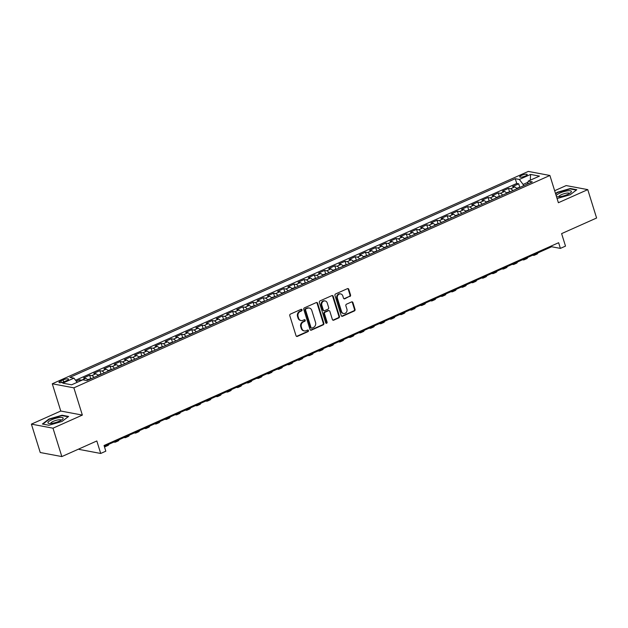 <?xml version="1.0" encoding="UTF-8"?>
<svg xmlns="http://www.w3.org/2000/svg" width="628" height="628" viewBox="0 0 628 628"><rect width="100%" height="100%" fill="white"/><g stroke="black" fill="none" stroke-linecap="round" stroke-linejoin="round"><path stroke-width="0.94" d="M302.037 309.808A0.848 0.738 100.6 0 0 301.095 309.337L290.442 314.094A1.209 1.052 100.6 0 0 289.783 315.656L296.031 335.721A1.209 1.052 100.6 0 0 297.382 336.388L308.034 331.631A0.848 0.738 100.6 0 0 307.547 330.069L306.174 330.689A3.862 3.376 100.6 0 1 304.352 330.909A3.862 3.376 100.6 0 1 301.856 328.554L301.33 326.882A3.862 3.376 100.6 0 1 303.426 321.881L304.808 321.269A0.848 0.738 100.6 0 0 304.321 319.707L302.947 320.319A3.862 3.376 100.6 0 1 301.118 320.547A3.862 3.376 100.6 0 1 298.622 318.184L298.104 316.512A3.862 3.376 100.6 0 1 300.2 311.519L301.581 310.899A0.848 0.738 100.6 0 0 302.037 309.808M301.118 320.547L300.537 320.437A3.862 3.376 100.6 0 1 298.041 318.074L297.523 316.402A3.862 3.376 100.6 0 1 299.619 311.409L301 310.789A0.848 0.738 100.6 0 0 301.189 309.306M296.534 336.349A1.209 1.052 100.6 0 0 296.801 336.278L307.453 331.521A0.848 0.738 100.6 0 0 307.642 330.038M304.352 330.909L303.764 330.807A3.862 3.376 100.6 0 1 301.267 328.444L300.749 326.772A3.862 3.376 100.6 0 1 302.845 321.772L304.227 321.159A0.848 0.738 100.6 0 0 304.415 319.676M521.601 175.345A3.933 0.981 -17.3 0 0 519.709 176.861A3.933 0.981 -17.3 0 0 525.33 176.044A3.933 0.981 -17.3 0 0 527.222 174.521A3.933 0.981 -17.3 0 0 521.601 175.345M349.89 296.518A1.209 1.052 100.6 0 0 350.55 294.956L348.791 289.327A1.209 1.052 100.6 0 0 347.441 288.66L335.611 293.943A1.209 1.052 100.6 0 0 334.959 295.505L341.208 315.57A1.209 1.052 100.6 0 0 342.558 316.237L354.388 310.954A1.209 1.052 100.6 0 0 355.04 309.392L352.928 302.594A1.209 1.052 100.6 0 0 351.578 301.927L346.515 304.188A1.209 1.052 100.6 0 0 345.855 305.75L346.907 309.117A3.226 2.826 100.6 0 1 346.35 312.328A3.226 2.826 100.6 0 1 343.626 313.49A3.226 2.826 100.6 0 1 341.538 311.512L337.424 298.308A3.226 2.826 100.6 0 1 337.982 295.097A3.226 2.826 100.6 0 1 340.706 293.935A3.226 2.826 100.6 0 1 342.794 295.914L343.477 298.112A1.209 1.052 100.6 0 0 344.827 298.779L349.309 296.416A1.209 1.052 100.6 0 0 349.961 294.854L348.21 289.225A1.209 1.052 100.6 0 0 347.716 288.59M52.988 428.186L82.354 415.084L60.767 411.034L31.4 424.135L52.988 428.186L61.834 456.58L96.822 440.966L100.708 453.463L105.818 451.179L104.052 445.503L558.63 242.714L560.396 248.39L565.506 246.113L561.613 233.624L596.6 218.018L587.761 189.625L566.166 185.574L554.65 190.716M82.354 415.084L73.868 387.837L549.9 175.479L558.386 202.726L587.761 189.625M317.611 303.245A1.209 1.052 100.6 0 0 316.261 302.578L304.431 307.853A1.209 1.052 100.6 0 0 303.771 309.416L310.02 329.48A1.209 1.052 100.6 0 0 311.37 330.147L323.2 324.864A1.209 1.052 100.6 0 0 323.86 323.302L317.611 303.245L317.03 303.136A1.209 1.052 100.6 0 0 316.528 302.5M320.021 300.898L331.851 295.623A1.209 1.052 100.6 0 1 333.201 296.29L339.45 316.347A1.209 1.052 100.6 0 1 338.798 317.909L333.735 320.17A1.209 1.052 100.6 0 1 332.385 319.503L329.849 311.362A1.209 1.052 100.6 0 0 328.499 310.695L325.139 312.195A1.209 1.052 100.6 0 0 324.48 313.757L327.117 322.227A0.848 0.738 100.6 0 1 325.72 322.855L319.362 302.461A1.209 1.052 100.6 0 1 320.021 300.898M61.834 456.58L40.239 452.521L31.4 424.135M519.701 187.018L518.704 183.823L512.574 186.555L514.709 186.956L510.619 188.777A4.914 2.033 66 0 1 512.801 190.582M509.489 191.579L508.492 188.376L502.361 191.116L504.488 191.516L500.406 193.338A4.914 2.033 66 0 1 502.588 195.143M499.268 196.132L498.271 192.937L492.148 195.669L494.275 196.069L490.185 197.891A4.914 2.033 66 0 1 492.376 199.696M489.055 200.693L488.058 197.49L481.927 200.23L484.062 200.63L479.973 202.451A4.914 2.033 66 0 1 482.155 204.257M478.842 205.246L477.845 202.051L471.714 204.783L473.842 205.183L469.76 207.005A4.914 2.033 66 0 1 471.942 208.81M468.621 209.807L467.632 206.604L461.502 209.344L463.629 209.744L459.547 211.565A4.914 2.033 66 0 1 461.729 213.371M458.409 214.36L457.412 211.165L451.281 213.897L453.416 214.297L449.326 216.118A4.914 2.033 66 0 1 451.516 217.924M448.196 218.921L447.199 215.718L441.068 218.458L443.195 218.858L439.113 220.679A4.914 2.033 66 0 1 441.296 222.485M437.975 223.474L436.986 220.279L430.855 223.011L432.982 223.411L428.9 225.232A4.914 2.033 66 0 1 431.083 227.038M427.762 228.035L426.765 224.832L420.634 227.571L422.77 227.972L418.68 229.793A4.914 2.033 66 0 1 420.87 231.599M417.549 232.588L416.552 229.393L410.422 232.125L412.549 232.525L408.467 234.346A4.914 2.033 66 0 1 410.649 236.152M407.337 237.149L406.34 233.946L400.209 236.685L402.336 237.086L398.254 238.907A4.914 2.033 66 0 1 400.436 240.712M397.116 241.701L396.119 238.507L389.996 241.238L392.123 241.639L388.033 243.46A4.914 2.033 66 0 1 390.224 245.265M386.903 246.262L385.906 243.067L379.775 245.799L381.91 246.2L377.821 248.021A4.914 2.033 66 0 1 380.003 249.826M376.69 250.815L375.693 247.62L369.562 250.352L371.69 250.753L367.608 252.582A4.914 2.033 66 0 1 369.79 254.379M366.469 255.376L365.472 252.181L359.349 254.913L361.477 255.313L357.387 257.135A4.914 2.033 66 0 1 359.577 258.94M356.257 259.929L355.26 256.734L349.129 259.466L351.264 259.866L347.174 261.695A4.914 2.033 66 0 1 349.356 263.493M346.044 264.49L345.047 261.295L338.916 264.027L341.043 264.427L336.961 266.248A4.914 2.033 66 0 1 339.144 268.054M335.823 269.051L334.834 265.848L328.703 268.58L330.83 268.98L326.748 270.809A4.914 2.033 66 0 1 328.931 272.607M325.61 273.604L324.613 270.409L318.482 273.141L320.618 273.541L316.528 275.362A4.914 2.033 66 0 1 318.718 277.168M315.397 278.165L314.4 274.962L308.269 277.694L310.397 278.094L306.315 279.923A4.914 2.033 66 0 1 308.497 281.721M305.177 282.718L304.188 279.523L298.057 282.255L300.184 282.655L296.102 284.476A4.914 2.033 66 0 1 298.284 286.282M294.964 287.279L293.967 284.076L287.844 286.815L289.971 287.208L285.881 289.037A4.914 2.033 66 0 1 288.071 290.835M284.751 291.832L283.754 288.637L277.623 291.368L279.75 291.769L275.668 293.59A4.914 2.033 66 0 1 277.851 295.396M274.538 296.392L273.541 293.19L267.41 295.929L269.538 296.322L265.456 298.151A4.914 2.033 66 0 1 267.638 299.949M264.317 300.945L263.32 297.751L257.197 300.482L259.325 300.883L255.235 302.704A4.914 2.033 66 0 1 257.425 304.509M254.105 305.506L253.108 302.304L246.977 305.043L249.112 305.444L245.022 307.265A4.914 2.033 66 0 1 247.204 309.07M243.892 310.059L242.895 306.864L236.764 309.596L238.891 309.996L234.809 311.818A4.914 2.033 66 0 1 236.992 313.623M233.671 314.62L232.674 311.417L226.551 314.157L228.678 314.557L224.589 316.379A4.914 2.033 66 0 1 226.779 318.184M223.458 319.173L222.461 315.978L216.33 318.71L218.466 319.11L214.376 320.932A4.914 2.033 66 0 1 216.558 322.737M213.245 323.734L212.248 320.531L206.117 323.271L208.245 323.671L204.163 325.492A4.914 2.033 66 0 1 206.345 327.298M203.025 328.287L202.035 325.092L195.905 327.824L198.032 328.224L193.95 330.045A4.914 2.033 66 0 1 196.132 331.851M192.812 332.848L191.815 329.645L185.684 332.385L187.819 332.785L183.729 334.606A4.914 2.033 66 0 1 185.919 336.412M182.599 337.401L181.602 334.206L175.471 336.938L177.598 337.338L173.516 339.159A4.914 2.033 66 0 1 175.699 340.965M172.378 341.962L171.389 338.759L165.258 341.499L167.386 341.899L163.304 343.72A4.914 2.033 66 0 1 165.486 345.526M162.165 346.515L161.168 343.32L155.045 346.052L157.173 346.452L153.083 348.273A4.914 2.033 66 0 1 155.273 350.079M151.952 351.076L150.956 347.873L144.825 350.612L146.96 351.013L142.87 352.834A4.914 2.033 66 0 1 145.052 354.639M141.74 355.629L140.743 352.434L134.612 355.165L136.739 355.566L132.657 357.387A4.914 2.033 66 0 1 134.839 359.192M131.519 360.189L130.522 356.987L124.399 359.726L126.526 360.127L122.436 361.948A4.914 2.033 66 0 1 124.627 363.753M121.306 364.742L120.309 361.547L114.178 364.279L116.313 364.68L112.224 366.501A4.914 2.033 66 0 1 114.406 368.306M111.093 369.303L110.096 366.108L103.965 368.84L106.093 369.24L102.011 371.062A4.914 2.033 66 0 1 104.193 372.867M100.873 373.856L99.876 370.661L93.753 373.393L95.88 373.793L91.79 375.623A4.914 2.033 66 0 1 93.98 377.42M90.66 378.417L89.663 375.222L83.532 377.954L85.667 378.354A4.914 2.033 66 0 1 87.849 380.16M64.464 381.604L66.709 380.599A3.807 0.95 -17.3 0 0 68.538 379.124A3.807 0.95 -17.3 0 0 63.09 379.916L60.845 380.921A3.807 0.95 -17.3 0 0 59.016 382.397A3.807 0.95 -17.3 0 0 64.464 381.604M73.868 387.837L52.281 383.779L528.313 171.42L549.9 175.479M518.704 183.823L516.75 183.454L515.266 178.69L69.881 377.373L73.963 378.142L77.134 382.35M515.266 178.69L519.348 179.451L530.589 174.443L539.452 176.107L528.219 181.115L532.301 181.885L86.915 380.576L82.833 379.807L71.592 384.815L62.729 383.151L73.963 378.142M79.866 381.125L79.45 379.775L81.577 380.175A4.914 2.033 66 0 1 81.836 380.246M89.663 375.222L91.79 375.623M99.876 370.661L102.011 371.062M110.096 366.108L112.224 366.501M120.309 361.547L122.436 361.948M130.522 356.987L132.657 357.387M140.743 352.434L142.87 352.834M150.956 347.873L153.083 348.273M161.168 343.32L163.304 343.72M171.389 338.759L173.516 339.159M181.602 334.206L183.729 334.606M191.815 329.645L193.95 330.045M202.035 325.092L204.163 325.492M212.248 320.531L214.376 320.932M222.461 315.978L224.589 316.379M232.674 311.417L234.809 311.818M242.895 306.864L245.022 307.265M253.108 302.304L255.235 302.704M263.32 297.751L265.456 298.151M273.541 293.19L275.668 293.59M283.754 288.637L285.881 289.037M293.967 284.076L296.102 284.476M304.188 279.523L306.315 279.923M314.4 274.962L316.528 275.362M324.613 270.409L326.748 270.809M334.834 265.848L336.961 266.248M345.047 261.295L347.174 261.695M355.26 256.734L357.387 257.135M365.472 252.181L367.608 252.582M375.693 247.62L377.821 248.021M385.906 243.067L388.033 243.46M396.119 238.507L398.254 238.907M406.34 233.946L408.467 234.346M416.552 229.393L418.68 229.793M426.765 224.832L428.9 225.232M436.986 220.279L439.113 220.679M447.199 215.718L449.326 216.118M457.412 211.165L459.547 211.565M467.632 206.604L469.76 207.005M477.845 202.051L479.973 202.451M488.058 197.49L490.185 197.891M498.271 192.937L500.406 193.338M508.492 188.376L510.619 188.777M516.75 183.454L75.564 380.27M79.45 379.775L76.263 381.196M527.96 182.261L523.1 184.436L523.524 185.802M78.971 448.934L79.12 449.405L100.708 453.463M60.767 411.034L52.281 383.779M104.303 446.312L551.643 246.749L560.396 248.39M551.392 245.941L551.643 246.749M98.062 375.599A4.914 2.033 -114 0 0 95.88 373.793M108.283 371.046A4.914 2.033 -114 0 0 106.093 369.24M118.496 366.485A4.914 2.033 -114 0 0 116.313 364.68M128.709 361.932A4.914 2.033 -114 0 0 126.526 360.127M138.929 357.371A4.914 2.033 -114 0 0 136.739 355.566M149.142 352.81A4.914 2.033 -114 0 0 146.96 351.013M159.355 348.257A4.914 2.033 -114 0 0 157.173 346.452M169.568 343.697A4.914 2.033 -114 0 0 167.386 341.899M179.789 339.144A4.914 2.033 -114 0 0 177.598 337.338M190.001 334.583A4.914 2.033 -114 0 0 187.819 332.785M200.214 330.03A4.914 2.033 -114 0 0 198.032 328.224M210.435 325.469A4.914 2.033 -114 0 0 208.245 323.671M220.648 320.916A4.914 2.033 -114 0 0 218.466 319.11M230.861 316.355A4.914 2.033 -114 0 0 228.678 314.557M241.081 311.802A4.914 2.033 -114 0 0 238.891 309.996M251.294 307.241A4.914 2.033 -114 0 0 249.112 305.444M261.507 302.688A4.914 2.033 -114 0 0 259.325 300.883M271.728 298.127A4.914 2.033 -114 0 0 269.538 296.322M281.941 293.574A4.914 2.033 -114 0 0 279.75 291.769M292.153 289.013A4.914 2.033 -114 0 0 289.971 287.208M302.366 284.46A4.914 2.033 -114 0 0 300.184 282.655M312.587 279.9A4.914 2.033 -114 0 0 310.397 278.094M322.8 275.347A4.914 2.033 -114 0 0 320.618 273.541M333.013 270.786A4.914 2.033 -114 0 0 330.83 268.98M343.233 266.233A4.914 2.033 -114 0 0 341.043 264.427M353.446 261.672A4.914 2.033 -114 0 0 351.264 259.866M363.659 257.119A4.914 2.033 -114 0 0 361.477 255.313M373.88 252.558A4.914 2.033 -114 0 0 371.69 250.753M384.093 248.005A4.914 2.033 -114 0 0 381.91 246.2M394.306 243.444A4.914 2.033 -114 0 0 392.123 241.639M404.526 238.891A4.914 2.033 -114 0 0 402.336 237.086M414.739 234.33A4.914 2.033 -114 0 0 412.549 232.525M424.952 229.769A4.914 2.033 -114 0 0 422.77 227.972M435.165 225.216A4.914 2.033 -114 0 0 432.982 223.411M445.385 220.656A4.914 2.033 -114 0 0 443.195 218.858M455.598 216.103A4.914 2.033 -114 0 0 453.416 214.297M465.811 211.542A4.914 2.033 -114 0 0 463.629 209.744M476.032 206.989A4.914 2.033 -114 0 0 473.842 205.183M486.245 202.428A4.914 2.033 -114 0 0 484.062 200.63M496.458 197.875A4.914 2.033 -114 0 0 494.275 196.069M506.678 193.314A4.914 2.033 -114 0 0 504.488 191.516M528.219 181.115L527.575 183.996M516.891 188.761A4.914 2.033 -114 0 0 514.709 186.956M523.1 184.436L519.348 179.451M530.589 174.443L530.299 180.189M61.976 421.459L68.585 416.45L62.078 415.234L48.976 419.017L42.366 424.026L48.866 425.25L61.976 421.459M557.083 198.534L570.185 194.743L576.794 189.734L570.287 188.518L557.185 192.301L555.529 193.557M62.219 415.665L62.078 415.234M570.428 188.95L570.287 188.518M310.522 330.116A1.209 1.052 100.6 0 0 310.789 330.038L322.619 324.755A1.209 1.052 100.6 0 0 323.279 323.192L317.03 303.136M306.017 308.921A0.848 0.738 100.6 0 0 305.561 310.012L311.041 327.628A0.848 0.738 100.6 0 0 311.99 328.091L313.443 327.447A3.862 3.376 100.6 0 0 315.539 322.447L311.794 310.405A3.862 3.376 100.6 0 0 309.29 308.05A3.862 3.376 100.6 0 0 307.469 308.269L305.436 308.811A0.848 0.738 100.6 0 0 304.973 309.902L305.561 310.012M311.59 328.146L311.009 328.036A0.848 0.738 100.6 0 1 310.46 327.518L304.973 309.902M309.29 308.05L308.709 307.94A3.862 3.376 100.6 0 0 306.888 308.167L307.469 308.269M305.436 308.811L306.888 308.167M332.879 320.139A1.209 1.052 100.6 0 0 333.146 320.06L338.209 317.799A1.209 1.052 100.6 0 0 338.869 316.237L332.62 296.18A1.209 1.052 100.6 0 0 332.118 295.545M329.064 310.632L328.483 310.522A1.209 1.052 100.6 0 0 327.91 310.593L324.558 312.085A1.209 1.052 100.6 0 0 323.899 313.647L326.536 322.117L327.117 322.227M325.987 323.247A0.848 0.738 100.6 0 0 326.536 322.117M327.219 302.924A3.226 2.826 100.6 0 0 325.131 300.953A3.226 2.826 100.6 0 0 322.407 302.107A3.226 2.826 100.6 0 0 321.85 305.318L323.302 309.973A1.209 1.052 100.6 0 0 324.652 310.64L328.012 309.141A1.209 1.052 100.6 0 0 328.664 307.579L327.219 302.924M325.131 300.953L324.55 300.843A3.226 2.826 100.6 0 0 321.826 301.997A3.226 2.826 100.6 0 0 321.269 305.208L321.85 305.318M324.079 310.711L323.499 310.601A1.209 1.052 100.6 0 1 322.721 309.863L321.269 305.208M343.971 298.747A1.209 1.052 100.6 0 0 344.246 298.669L349.309 296.416M340.706 293.935L340.125 293.826A3.226 2.826 100.6 0 0 337.401 294.987A3.226 2.826 100.6 0 0 336.844 298.198L337.424 298.308M343.626 313.49L343.045 313.38A3.226 2.826 100.6 0 1 340.957 311.402L336.844 298.198M341.703 316.198A1.209 1.052 100.6 0 0 341.97 316.127L353.8 310.844A1.209 1.052 100.6 0 0 354.459 309.282L352.339 302.484A1.209 1.052 100.6 0 0 351.845 301.848M51.755 419.755A7.983 2.002 -17.3 0 0 48.992 423.445A7.983 2.002 -17.3 0 0 59.338 421.176A7.983 2.002 -17.3 0 0 62.627 419.198A7.983 2.002 -17.3 0 0 60.586 417.432A7.983 2.002 -17.3 0 0 51.755 419.755M61.191 420.234A5.464 1.366 -17.3 0 0 61.183 420.187A5.464 1.366 -17.3 0 0 53.364 421.325A5.464 1.366 -17.3 0 0 50.742 423.437A5.464 1.366 -17.3 0 0 50.766 423.484M42.861 424.12L49.243 419.284L61.944 415.61L68.154 416.78M556.447 196.486A7.983 2.002 -17.3 0 0 557.201 196.729A7.983 2.002 -17.3 0 0 564.352 195.661A7.983 2.002 -17.3 0 0 570.836 192.482A7.983 2.002 -17.3 0 0 571.402 191.54A7.983 2.002 -17.3 0 0 564.313 191.509A7.983 2.002 -17.3 0 0 556.188 195.653M569.408 193.518A5.464 1.366 -17.3 0 0 569.392 193.471A5.464 1.366 -17.3 0 0 563.983 193.722A5.464 1.366 -17.3 0 0 558.936 196.611A5.464 1.366 -17.3 0 0 558.951 196.721A5.464 1.366 -17.3 0 0 558.975 196.768M555.654 193.934L557.452 192.568L570.153 188.902L576.363 190.064M92.096 378.26L87.504 379.712M104.436 446.751A9.216 3.807 -114 0 0 105.347 446.626L107.898 445.488A9.216 3.807 -114 0 0 108.95 444.239M105.347 446.626A9.216 3.807 -114 0 0 106.399 445.378M102.317 373.707L97.725 375.151M113.841 442.049L114.461 442.167A9.216 3.807 -114 0 0 115.56 442.065A9.216 3.807 -114 0 0 116.612 440.817M115.56 442.065L118.111 440.927A9.216 3.807 -114 0 0 119.163 439.679M112.53 369.146L107.938 370.599M124.061 437.496L124.674 437.614A9.216 3.807 -114 0 0 125.773 437.512A9.216 3.807 -114 0 0 126.825 436.264M125.773 437.512L128.332 436.374A9.216 3.807 -114 0 0 129.384 435.125M122.743 364.593L118.15 366.038M134.274 432.935L134.887 433.053A9.216 3.807 -114 0 0 135.993 432.951A9.216 3.807 -114 0 0 137.045 431.703M135.993 432.951L138.545 431.813A9.216 3.807 -114 0 0 139.597 430.565M132.963 360.032L128.371 361.485M144.487 428.382L145.107 428.5A9.216 3.807 -114 0 0 146.206 428.398A9.216 3.807 -114 0 0 147.258 427.15M146.206 428.398L148.757 427.26A9.216 3.807 -114 0 0 149.809 426.004M143.176 355.479L138.584 356.924M154.708 423.822L155.32 423.939A9.216 3.807 -114 0 0 156.419 423.837A9.216 3.807 -114 0 0 157.471 422.589M156.419 423.837L158.978 422.699A9.216 3.807 -114 0 0 160.022 421.451M153.389 350.919L148.797 352.371M164.921 419.269L165.533 419.386A9.216 3.807 -114 0 0 166.64 419.284A9.216 3.807 -114 0 0 167.684 418.036M166.64 419.284L169.191 418.138A9.216 3.807 -114 0 0 170.243 416.89M163.602 346.358L159.017 347.81M175.133 414.708L175.754 414.825A9.216 3.807 -114 0 0 176.853 414.723A9.216 3.807 -114 0 0 177.905 413.475M176.853 414.723L179.404 413.585A9.216 3.807 -114 0 0 180.456 412.337M173.823 341.805L169.23 343.257M185.346 410.155L185.967 410.272A9.216 3.807 -114 0 0 187.066 410.17A9.216 3.807 -114 0 0 188.117 408.922M187.066 410.17L189.625 409.024A9.216 3.807 -114 0 0 190.669 407.776M184.035 337.244L179.443 338.696M195.567 405.594L196.179 405.712A9.216 3.807 -114 0 0 197.286 405.61A9.216 3.807 -114 0 0 198.33 404.361M197.286 405.61L199.837 404.471A9.216 3.807 -114 0 0 200.889 403.223M194.248 332.691L189.656 334.143M205.78 401.041L206.4 401.159A9.216 3.807 -114 0 0 207.499 401.056A9.216 3.807 -114 0 0 208.551 399.808M207.499 401.056L210.05 399.91A9.216 3.807 -114 0 0 211.102 398.662M204.469 328.13L199.877 329.582M215.993 396.48L216.613 396.598A9.216 3.807 -114 0 0 217.712 396.496A9.216 3.807 -114 0 0 218.764 395.248M217.712 396.496L220.263 395.357A9.216 3.807 -114 0 0 221.315 394.109M214.682 323.577L210.09 325.029M226.213 391.927L226.826 392.045A9.216 3.807 -114 0 0 227.925 391.935A9.216 3.807 -114 0 0 228.977 390.687M227.925 391.935L230.484 390.797A9.216 3.807 -114 0 0 231.536 389.548M224.895 319.016L220.302 320.468M236.426 387.366L237.046 387.484A9.216 3.807 -114 0 0 238.145 387.382A9.216 3.807 -114 0 0 239.197 386.134M238.145 387.382L240.697 386.244A9.216 3.807 -114 0 0 241.749 384.995M235.115 314.463L230.523 315.915M246.639 382.813L247.259 382.923A9.216 3.807 -114 0 0 248.358 382.821A9.216 3.807 -114 0 0 249.41 381.573M248.358 382.821L250.91 381.683A9.216 3.807 -114 0 0 251.961 380.435M245.328 309.902L240.736 311.355M256.86 378.252L257.472 378.37A9.216 3.807 -114 0 0 258.571 378.268A9.216 3.807 -114 0 0 259.623 377.02M258.571 378.268L261.13 377.13A9.216 3.807 -114 0 0 262.182 375.882M255.541 305.349L250.949 306.794M267.073 373.699L267.685 373.809A9.216 3.807 -114 0 0 268.792 373.707A9.216 3.807 -114 0 0 269.844 372.459M268.792 373.707L271.343 372.569A9.216 3.807 -114 0 0 272.395 371.321M265.762 300.788L261.17 302.241M277.286 369.138L277.906 369.256A9.216 3.807 -114 0 0 279.005 369.154A9.216 3.807 -114 0 0 280.057 367.906M279.005 369.154L281.556 368.016A9.216 3.807 -114 0 0 282.608 366.768M275.975 296.235L271.382 297.68M287.506 364.585L288.119 364.695A9.216 3.807 -114 0 0 289.218 364.593A9.216 3.807 -114 0 0 290.269 363.345M289.218 364.593L291.777 363.455A9.216 3.807 -114 0 0 292.821 362.207M286.187 291.675L281.595 293.127M297.719 360.025L298.331 360.142A9.216 3.807 -114 0 0 299.438 360.04A9.216 3.807 -114 0 0 300.482 358.792M299.438 360.04L301.99 358.902A9.216 3.807 -114 0 0 303.041 357.654M296.4 287.122L291.816 288.566M307.932 355.472L308.552 355.581A9.216 3.807 -114 0 0 309.651 355.479A9.216 3.807 -114 0 0 310.703 354.231M309.651 355.479L312.202 354.341A9.216 3.807 -114 0 0 313.254 353.093M306.621 282.561L302.029 284.013M318.145 350.911L318.765 351.028A9.216 3.807 -114 0 0 319.864 350.926A9.216 3.807 -114 0 0 320.916 349.678M319.864 350.926L322.423 349.788A9.216 3.807 -114 0 0 323.467 348.54M316.834 278.008L312.242 279.452M328.365 346.358L328.978 346.468A9.216 3.807 -114 0 0 330.085 346.366A9.216 3.807 -114 0 0 331.129 345.117M330.085 346.366L332.636 345.227A9.216 3.807 -114 0 0 333.688 343.979M327.047 273.447L322.454 274.899M338.578 341.797L339.199 341.915A9.216 3.807 -114 0 0 340.298 341.813A9.216 3.807 -114 0 0 341.349 340.564M340.298 341.813L342.849 340.674A9.216 3.807 -114 0 0 343.901 339.426M337.267 268.894L332.675 270.338M348.791 337.244L349.411 337.354A9.216 3.807 -114 0 0 350.51 337.252A9.216 3.807 -114 0 0 351.562 336.004M350.51 337.252L353.062 336.113A9.216 3.807 -114 0 0 354.114 334.865M347.48 264.333L342.888 265.785M359.012 332.683L359.624 332.801A9.216 3.807 -114 0 0 360.723 332.699A9.216 3.807 -114 0 0 361.775 331.451M360.723 332.699L363.282 331.56A9.216 3.807 -114 0 0 364.334 330.312M357.693 259.78L353.101 261.224M369.225 328.13L369.845 328.24A9.216 3.807 -114 0 0 370.944 328.138A9.216 3.807 -114 0 0 371.996 326.89M370.944 328.138L373.495 327A9.216 3.807 -114 0 0 374.547 325.751M367.914 255.219L363.322 256.671M379.438 323.569L380.058 323.687A9.216 3.807 -114 0 0 381.157 323.585A9.216 3.807 -114 0 0 382.209 322.337M381.157 323.585L383.708 322.447A9.216 3.807 -114 0 0 384.76 321.198M378.127 250.666L373.534 252.111M389.658 319.008L390.271 319.126A9.216 3.807 -114 0 0 391.37 319.024A9.216 3.807 -114 0 0 392.421 317.776M391.37 319.024L393.929 317.886A9.216 3.807 -114 0 0 394.981 316.638M388.339 246.105L383.747 247.558M399.871 314.455L400.483 314.573A9.216 3.807 -114 0 0 401.59 314.471A9.216 3.807 -114 0 0 402.642 313.223M401.59 314.471L404.142 313.333A9.216 3.807 -114 0 0 405.193 312.085M398.56 241.552L393.968 242.997M410.084 309.894L410.704 310.012A9.216 3.807 -114 0 0 411.803 309.91A9.216 3.807 -114 0 0 412.855 308.662M411.803 309.91L414.354 308.772A9.216 3.807 -114 0 0 415.406 307.524M408.773 236.992L404.181 238.444M420.305 305.341L420.917 305.459A9.216 3.807 -114 0 0 422.016 305.357A9.216 3.807 -114 0 0 423.068 304.109M422.016 305.357L424.575 304.219A9.216 3.807 -114 0 0 425.619 302.963M418.986 232.439L414.394 233.883M430.518 300.781L431.13 300.898A9.216 3.807 -114 0 0 432.237 300.796A9.216 3.807 -114 0 0 433.281 299.548M432.237 300.796L434.788 299.658A9.216 3.807 -114 0 0 435.84 298.41M429.199 227.878L424.614 229.33M440.73 296.228L441.351 296.345A9.216 3.807 -114 0 0 442.45 296.243A9.216 3.807 -114 0 0 443.501 294.995M442.45 296.243L445.001 295.097A9.216 3.807 -114 0 0 446.053 293.849M439.419 223.317L434.827 224.769M450.943 291.667L451.563 291.784A9.216 3.807 -114 0 0 452.662 291.682A9.216 3.807 -114 0 0 453.714 290.434M452.662 291.682L455.221 290.544A9.216 3.807 -114 0 0 456.266 289.296M449.632 218.764L445.04 220.216M461.164 287.114L461.776 287.231A9.216 3.807 -114 0 0 462.883 287.129A9.216 3.807 -114 0 0 463.927 285.881M462.883 287.129L465.434 285.983A9.216 3.807 -114 0 0 466.486 284.735M459.845 214.203L455.253 215.655M471.377 282.553L471.997 282.671A9.216 3.807 -114 0 0 473.096 282.569A9.216 3.807 -114 0 0 474.148 281.32M473.096 282.569L475.647 281.43A9.216 3.807 -114 0 0 476.699 280.182M470.066 209.65L465.474 211.102M481.59 278L482.21 278.118A9.216 3.807 -114 0 0 483.309 278.016A9.216 3.807 -114 0 0 484.361 276.767M483.309 278.016L485.86 276.87A9.216 3.807 -114 0 0 486.912 275.621M480.279 205.089L475.686 206.541M491.81 273.439L492.423 273.557A9.216 3.807 -114 0 0 493.522 273.455A9.216 3.807 -114 0 0 494.574 272.207M493.522 273.455L496.081 272.317A9.216 3.807 -114 0 0 497.133 271.068M490.492 200.536L485.899 201.988M502.023 268.886L502.643 269.004A9.216 3.807 -114 0 0 503.742 268.894A9.216 3.807 -114 0 0 504.794 267.646M503.742 268.894L506.294 267.756A9.216 3.807 -114 0 0 507.345 266.507M500.712 195.975L496.12 197.428M512.236 264.325L512.856 264.443A9.216 3.807 -114 0 0 513.955 264.341A9.216 3.807 -114 0 0 515.007 263.093M513.955 264.341L516.506 263.203A9.216 3.807 -114 0 0 517.558 261.954M510.925 191.422L506.333 192.875M522.457 259.772L523.069 259.882A9.216 3.807 -114 0 0 524.168 259.78A9.216 3.807 -114 0 0 525.22 258.532M524.168 259.78L526.727 258.642A9.216 3.807 -114 0 0 527.779 257.394M521.138 186.861L516.546 188.314M532.67 255.211L533.282 255.329A9.216 3.807 -114 0 0 534.389 255.227A9.216 3.807 -114 0 0 535.441 253.979M534.389 255.227L536.94 254.089A9.216 3.807 -114 0 0 537.992 252.841M85.667 378.354L81.577 380.175M61.356 382.57L60.845 380.921M63.711 381.91L63.09 379.916M299.619 311.409L300.2 311.519M297.523 316.402L298.104 316.512M298.041 318.074L298.622 318.184M304.227 321.159L304.808 321.269M302.845 321.772L303.426 321.881M300.749 326.772L301.33 326.882M301.267 328.444L301.856 328.554M307.453 331.521L308.034 331.631M296.801 336.278L297.382 336.388M301 310.789L301.581 310.899M323.279 323.192L323.86 323.302M322.619 324.755L323.2 324.864M310.789 330.038L311.37 330.147M310.46 327.518L311.041 327.628M332.62 296.18L333.201 296.29M338.869 316.237L339.45 316.347M338.209 317.799L338.798 317.909M333.146 320.06L333.735 320.17M327.91 310.593L328.499 310.695M324.558 312.085L325.139 312.195M323.899 313.647L324.48 313.757M322.721 309.863L323.302 309.973M344.246 298.669L344.827 298.779M340.957 311.402L341.538 311.512M352.339 302.484L352.928 302.594M354.459 309.282L355.04 309.392M353.8 310.844L354.388 310.954M341.97 316.127L342.558 316.237M348.21 289.225L348.791 289.327M349.961 294.854L350.55 294.956"/></g></svg>
